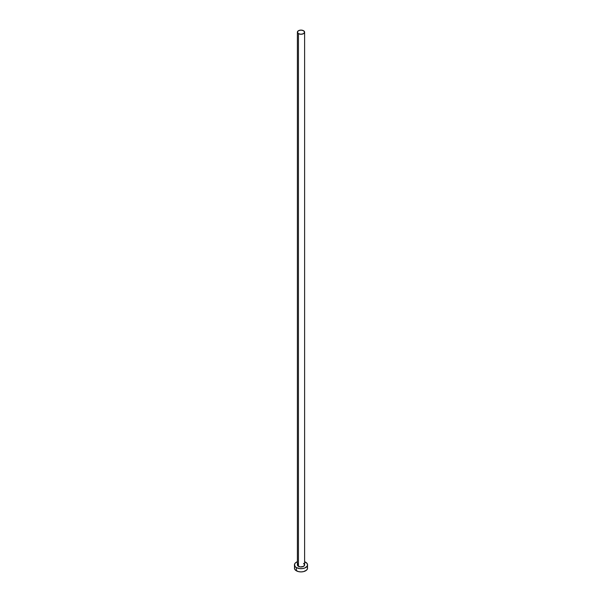 <?xml version="1.0" encoding="UTF-8"?>
<svg xmlns="http://www.w3.org/2000/svg" width="602" height="602" viewBox="0 0 602 602"><rect width="100%" height="100%" fill="white"/><g stroke="black" fill="none" stroke-linecap="round" stroke-linejoin="round"><path stroke-width="0.9" d="M297.388 32.184L298.449 33.659L301 34.269L303.551 33.659L304.612 32.184L303.551 30.71L301 30.1L298.449 30.71L297.388 32.184L297.388 564.894A3.612 2.084 0 0 0 298.449 566.369L298.449 33.659A3.612 2.084 180 0 1 297.388 32.184A3.612 2.084 180 0 1 299.615 30.258A3.612 2.084 180 0 1 303.551 30.71A3.612 2.084 180 0 1 304.612 32.184A3.612 2.084 180 0 1 302.385 34.111A3.612 2.084 180 0 1 298.449 33.659L298.449 566.369A3.612 2.084 0 0 0 302.385 566.821A3.612 2.084 0 0 0 304.612 564.894L303.551 566.369L300.293 566.941L297.666 565.692L297.456 564.488L297.998 563.735M294.935 566.663L294.438 568.107A6.562 3.793 0 0 0 296.357 570.794L296.357 567.573L299.721 568.612L302.279 568.612L304.65 568.047L307.065 566.347L307.562 564.894L307.065 563.442L304.612 561.734A6.562 3.793 180 0 1 305.643 562.215A6.562 3.793 180 0 1 307.562 564.894A6.562 3.793 180 0 1 303.513 568.393A6.562 3.793 180 0 1 296.357 567.573L296.357 570.794A6.562 3.793 0 0 0 303.513 571.614A6.562 3.793 0 0 0 307.562 568.107L307.065 566.663M296.357 567.573A6.562 3.793 180 0 1 294.438 564.894A6.562 3.793 180 0 1 297.388 561.734L295.544 562.787L294.566 564.157L294.935 566.347L296.357 567.573M303.551 563.419L304.612 564.894L304.612 32.184M294.438 564.894L294.566 568.852L295.544 570.214L298.487 571.614L301 571.9L303.513 571.614L306.456 570.214L307.434 568.852L307.562 564.894"/></g></svg>
